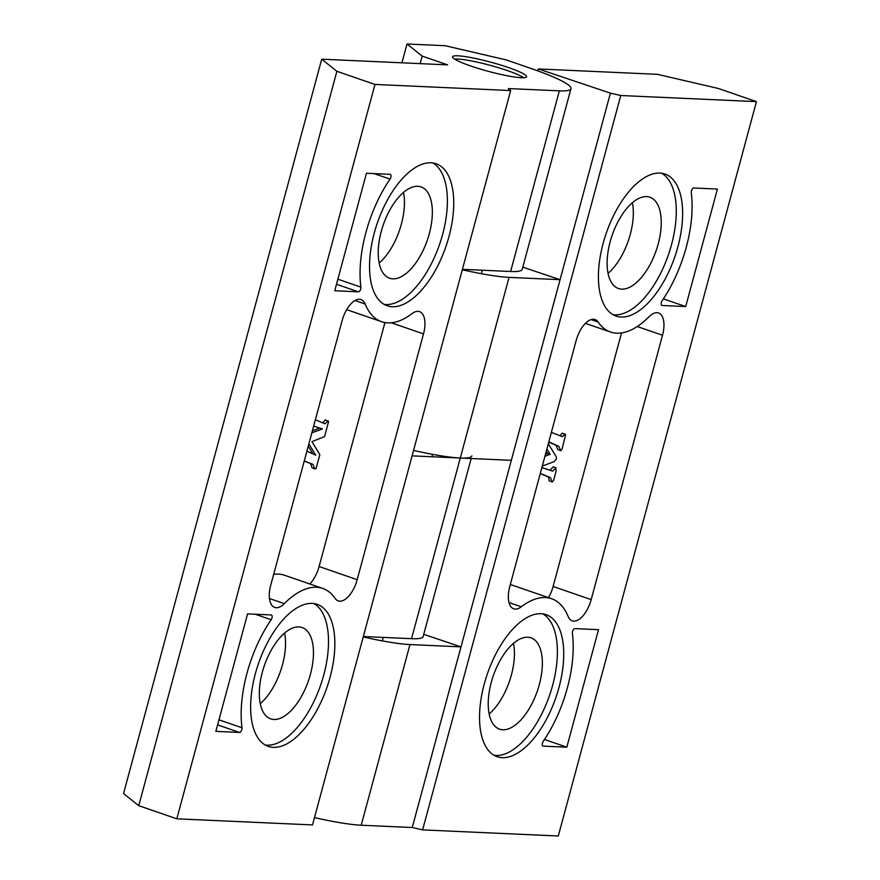 <?xml version="1.0" encoding="UTF-8"?>
<svg xmlns="http://www.w3.org/2000/svg" width="880" height="880" viewBox="0 0 880 880"><rect width="100%" height="100%" fill="white"/><g stroke="black" fill="none" stroke-linecap="round" stroke-linejoin="round"><path stroke-width="1.32" d="M541.86 467.61L550.176 470.228L553.135 466.84L555.885 467.753L556.039 471.427L553.63 480.381L552.079 482.031L550.484 477.686L540.298 473.396M552.079 482.031L549.153 480.766L548.768 477.521L547.943 476.806L540.254 473.572M545.468 454.245L547.668 453.431L546.282 451.22M541.849 467.654L552.717 471.108L555.885 467.753M544.929 456.247L550.209 454.311L547.668 453.431M494.065 755.293A75.119 36.256 109 0 0 495.869 755.469A75.119 36.256 109 0 0 550.143 693.583A75.119 36.256 109 0 0 542.85 613.888M502.799 729.762A48.29 23.309 109 0 0 538.373 687.852A48.29 23.309 109 0 0 531.036 637.846A48.29 23.309 109 0 0 493.251 675.895A48.29 23.309 109 0 0 499.532 729.146A48.29 23.309 109 0 0 502.799 729.762M502.216 757.658A75.119 36.256 109 0 0 557.546 692.461A75.119 36.256 109 0 0 546.128 614.68A75.119 36.256 109 0 0 487.366 673.86A75.119 36.256 109 0 0 497.134 756.701A75.119 36.256 109 0 0 502.216 757.658M612.953 314.677A75.119 36.256 109 0 0 614.757 314.842A75.119 36.256 109 0 0 669.031 252.956A75.119 36.256 109 0 0 661.749 173.261M621.687 289.135A48.29 23.309 109 0 0 657.261 247.225A48.29 23.309 109 0 0 649.924 197.219A48.29 23.309 109 0 0 612.15 235.268A48.29 23.309 109 0 0 618.431 288.519A48.29 23.309 109 0 0 621.687 289.135M621.104 317.031A75.119 36.256 109 0 0 676.445 251.834A75.119 36.256 109 0 0 665.027 174.053A75.119 36.256 109 0 0 606.254 233.233A75.119 36.256 109 0 0 616.022 316.074A75.119 36.256 109 0 0 621.104 317.031M559.922 435.765L562.342 433.147L565.587 434.808L562.089 448.998L560.758 450.692L558.811 446.358L548.823 441.826M560.549 450.648L557.623 449.383L556.281 445.478L548.757 442.068M510.257 584.749A91.982 44.396 -71 0 1 513.557 585.596L551.628 598.73A91.982 44.396 -71 0 1 568.117 616.429A22.99 11.099 109 0 0 572.242 620.851A22.99 11.099 109 0 0 591.184 599.621L662.519 335.247A22.99 11.099 109 0 0 658.581 312.994A22.99 11.099 109 0 0 648.967 316.8A91.982 44.396 -71 0 1 610.522 332.013A91.982 44.396 -71 0 1 598.125 322.036A22.99 11.099 109 0 0 595.034 319.55A22.99 11.099 109 0 0 576.092 340.769L509.773 586.542A22.99 11.099 109 0 0 513.711 608.795A22.99 11.099 109 0 0 521.301 606.782A91.982 44.396 -71 0 1 551.628 598.73M621.522 332.937L553.113 586.487A22.99 11.099 -71 0 1 548.482 597.652M412.258 827.519L610.412 93.148L538.395 68.959L657.404 74.316L718.366 88.484L756.448 101.629L558.294 836L422.609 829.884L412.258 827.519L361.207 825.22A84.315 10.417 -164.9 0 1 314.479 817.608M538.395 68.959L537.867 70.895M522.808 267.157L560.065 279.675L511.324 460.328L412.093 455.862M423.742 634.348L460.999 646.855L412.247 827.519M462.297 269.764A84.315 10.417 15.1 0 0 509.036 277.376L560.065 279.675M513.502 643.368A48.29 23.309 -71 0 1 489.137 713.988M632.401 202.741A48.29 23.309 -71 0 1 608.025 273.372M363.231 636.944A84.315 10.417 15.1 0 0 409.959 644.556L460.999 646.855M413.556 450.417A84.315 10.417 15.1 0 0 460.284 458.029A84.315 10.417 -164.9 0 0 471.878 455.906M610.412 93.148L620.763 95.513L422.609 829.884M756.448 101.629L620.763 95.513M662.123 300.707A91.982 44.396 109 0 0 691.262 192.676A3.069 1.485 109 0 1 691.933 189.574A3.069 1.485 109 0 1 693.748 188.001L717.409 189.057L685.707 306.559L662.046 305.492A3.069 1.485 109 0 1 661.837 305.459A3.069 1.485 109 0 1 662.123 300.707M543.235 741.334A91.982 44.396 109 0 0 572.374 633.303A3.069 1.485 109 0 1 573.045 630.201A3.069 1.485 109 0 1 574.86 628.617L598.521 629.684L566.819 747.186L543.158 746.119A3.069 1.485 109 0 1 542.949 746.086A3.069 1.485 109 0 1 543.235 741.334M548.295 443.773L556.259 456.819L556.457 458.898L554.103 461.659L542.278 466.07M550.209 454.311L546.887 448.987M551.364 432.399L562.342 436.656L565.092 434.06M685.707 306.559L663.366 298.859M566.819 747.186L544.478 739.475M523.49 77.726A37.136 4.587 15.1 0 0 489.951 65.263A37.136 4.587 15.1 0 0 454.696 59.158M322.751 422.873L325.314 419.826L328.581 421.63L324.588 436.579L311.982 441.606L319.847 454.729L316.019 468.578L314.611 468.622L313.038 464.387L304.271 460.933M315.381 419.771L325.083 423.819L328.053 420.739M384.065 304.359A75.119 36.256 109 0 0 439.56 244.387A75.119 36.256 109 0 0 432.861 162.954M417.769 186.296A48.29 23.309 109 0 0 382.195 228.206A48.29 23.309 109 0 0 389.543 278.212A48.29 23.309 109 0 0 427.317 240.163A48.29 23.309 109 0 0 421.036 186.912A48.29 23.309 109 0 0 417.769 186.296M431.057 162.778A75.119 36.256 109 0 0 375.716 227.975A75.119 36.256 109 0 0 387.134 305.756A75.119 36.256 109 0 0 445.907 246.576A75.119 36.256 109 0 0 436.139 163.735A75.119 36.256 109 0 0 431.057 162.778M265.177 744.986A75.119 36.256 109 0 0 320.672 685.014A75.119 36.256 109 0 0 313.962 603.57M298.881 626.923A48.29 23.309 109 0 0 263.307 668.833A48.29 23.309 109 0 0 270.644 718.839A48.29 23.309 109 0 0 308.429 680.79A48.29 23.309 109 0 0 302.148 627.539A48.29 23.309 109 0 0 298.881 626.923M312.169 603.405A75.119 36.256 109 0 0 256.828 668.602A75.119 36.256 109 0 0 268.246 746.383A75.119 36.256 109 0 0 327.019 687.203A75.119 36.256 109 0 0 317.24 604.362A75.119 36.256 109 0 0 312.169 603.405M314.985 468.996L312.07 467.742L310.497 463.507L304.238 461.043M312.972 453.904L308.253 446.182M312.4 430.826L319.77 428.065M273.669 574.365A91.982 44.396 -71 0 1 284.669 575.289L322.74 588.423A91.982 44.396 -71 0 1 335.137 598.4A22.99 11.099 109 0 0 338.239 600.886A22.99 11.099 109 0 0 357.181 579.667L423.5 333.894A22.99 11.099 109 0 0 419.551 311.641A22.99 11.099 109 0 0 411.972 313.654A91.982 44.396 -71 0 1 381.634 321.706A91.982 44.396 -71 0 1 365.145 304.018A22.99 11.099 109 0 0 361.02 299.585A22.99 11.099 109 0 0 342.078 320.815L270.743 585.189A22.99 11.099 109 0 0 274.692 607.442A22.99 11.099 109 0 0 284.306 603.636A91.982 44.396 -71 0 1 322.74 588.423M384.934 322.553L319.099 566.533A22.99 11.099 -71 0 1 309.771 583.946M508.332 88.55L559.361 90.838A84.315 10.417 15.1 0 0 570.955 88.715A84.315 10.417 15.1 0 0 531.52 68.651L506.132 59.884L445.159 45.716L407.011 44L422.202 56.111L447.59 64.867L321.706 59.191L336.886 71.302L374.968 84.436L510.653 90.552L508.332 88.55M471.174 458.524L423.137 636.57A84.315 10.417 -164.9 0 1 411.543 638.682L363.341 636.515M403.513 192.434A48.29 23.309 -71 0 1 379.148 263.054M284.625 633.061A48.29 23.309 -71 0 1 260.249 703.681M570.955 88.715L522.214 269.379A84.315 10.417 -164.9 0 1 510.62 271.502L462.418 269.324M321.706 59.191L123.552 793.573L138.743 805.673L176.825 818.818L312.51 824.923L510.653 90.552M470.481 65.901A38.324 4.741 15.1 0 0 526.559 76.736A38.324 4.741 15.1 0 0 490.787 62.183A38.324 4.741 15.1 0 0 452.551 56.771A38.324 4.741 15.1 0 0 470.481 65.901M217.613 724.878L239.514 732.446L215.853 731.379L247.566 613.877L271.216 614.944A3.069 1.485 109 0 1 271.425 614.977A3.069 1.485 109 0 1 271.15 619.729A91.982 44.396 109 0 0 242 727.76L218.977 719.818M239.514 732.446A3.069 1.485 109 0 0 241.329 730.862A3.069 1.485 109 0 0 242 727.76M176.825 818.818L374.968 84.436M336.501 284.262L358.402 291.819L334.752 290.752L366.454 173.25L390.115 174.317A3.069 1.485 109 0 1 390.313 174.35A3.069 1.485 109 0 1 390.038 179.113A91.982 44.396 109 0 0 360.888 287.133L337.865 279.191M358.402 291.819A3.069 1.485 109 0 0 360.217 290.235A3.069 1.485 109 0 0 360.888 287.133M138.743 805.673L336.886 71.302M311.85 432.85L322.388 428.912L313.665 426.107M306.911 451.165L315.744 455.158L308.869 443.905M401.94 62.81L407.011 44M420.178 63.635L422.202 56.111M552.112 470.976L549.571 470.096M598.125 322.036L591.052 319.594M553.113 586.487L591.184 599.621M637.241 326.524L662.519 335.247M521.301 606.782L508.992 602.536M509.036 277.376L411.543 638.682M409.959 644.556L361.207 825.22M319.099 566.533L357.181 579.667M391.303 322.784L423.5 333.894M284.306 603.636L269.467 598.521M365.145 304.018L355.047 300.531M390.038 179.113L374.055 173.591M271.15 619.729L255.156 614.218M510.62 271.502L559.361 90.838M610.522 332.013L585.42 323.356M382.272 640.893L383.218 637.406M431.959 456.753L432.608 454.355M481.349 273.702L482.284 270.226M381.634 321.706L346.709 309.65"/></g></svg>
